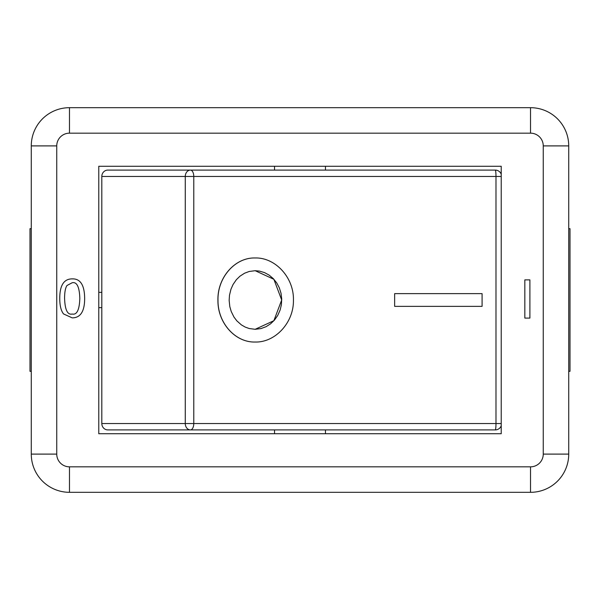 <?xml version="1.0" encoding="UTF-8"?>
<svg xmlns="http://www.w3.org/2000/svg" width="600" height="600" viewBox="0 0 600 600"><rect width="100%" height="100%" fill="white"/><g stroke="black" fill="none" stroke-linecap="round" stroke-linejoin="round"><path stroke-width="0.9" d="M501.225 176.46L495.982 176.46A6.367 0.712 90 0 0 495.27 170.093A6.367 6.367 0 0 1 501.225 174.218A6.367 6.36 90 0 0 495.27 170.093L190.44 170.093A6.367 5.175 90 0 0 185.265 176.46L185.265 423.54L495.982 423.54A6.367 0.712 90 0 1 495.27 429.908A6.367 6.36 90 0 0 501.225 425.768A6.367 6.367 0 0 1 495.27 429.908L190.44 429.908A6.367 5.175 90 0 1 185.265 423.54L101.812 423.54A6.367 6.022 90 0 0 107.835 429.908L190.44 429.908A6.367 3.33 90 0 0 193.778 423.54L193.778 176.46L495.982 176.46L495.982 423.54L501.225 423.54M325.47 429.908L325.47 433.725M482.085 293.632L482.085 306.368L394.643 306.368L394.643 293.632L482.085 293.632M394.643 306.368L394.643 293.632M255.188 329.295L249.225 328.53L245.25 327.105L241.373 324.877L236.85 320.865L233.978 317.062L231.218 311.49L229.822 306.653L229.147 300.397L229.493 295.23L230.947 289.245L233.04 284.535L236.355 279.705L239.955 276.188L244.597 273.202L249.225 271.47L255.18 270.705L259.478 271.103L264.54 272.61L269.145 275.123L273.285 278.618L276.735 282.938L279.3 287.782L281.04 293.347L281.722 299.04L281.385 304.77L280.132 309.998L277.702 315.465L274.522 320.025L270.593 323.812L266.085 326.685L260.985 328.575L255.188 329.295M255.157 329.295L273.87 320.7L281.685 300L273.87 279.3L255.188 270.705M255.188 342.03C275.272 342.6 293.858 322.597 293.43 300.218C294.082 277.68 275.415 257.385 255.188 257.97C234.862 257.377 217.29 277.808 218.002 300.413C217.695 322.725 235.14 342.593 255.188 342.03M255.135 342.03C235.08 342.593 217.635 322.725 217.935 300.413C217.23 277.808 234.803 257.377 255.135 257.97L255.188 257.97M101.812 176.46L193.778 176.46A6.367 3.33 90 0 0 190.44 170.093L107.835 170.093A6.367 6.022 90 0 0 101.812 176.46L101.812 423.54M64.59 298.395C64.59 292.125 65.392 287.82 67.005 285.495L72.165 282.757C76.89 281.678 79.44 286.89 79.823 298.395C79.425 309.877 76.89 315.09 72.218 314.032C67.523 315.112 64.98 309.892 64.59 298.395M72.218 278.88C80.377 278.61 84.525 285.112 84.653 298.395C84.66 311.355 80.512 317.85 72.218 317.873L63.54 313.942C61.02 310.74 59.752 305.558 59.752 298.395C59.76 285.368 63.915 278.865 72.218 278.88M524.827 279.885L529.898 279.885L529.898 318.09L524.827 318.09L524.827 279.885M501.225 166.275L501.225 433.725L98.775 433.725L98.775 166.275L501.225 166.275M31.275 371.317L30 371.317L30 228.683L31.275 228.683M568.725 371.317L570 371.317L570 228.683L568.725 228.683M101.812 307.642L98.775 307.642M98.775 292.358L101.812 292.358M31.275 145.898L31.275 454.103A38.205 38.205 0 0 0 69.48 492.315L530.52 492.315A38.205 38.205 0 0 0 568.725 454.103L568.725 145.898A38.205 38.205 0 0 0 530.52 107.685L69.48 107.685A38.205 38.205 0 0 0 31.275 145.898L56.745 145.898A12.735 12.735 0 0 1 69.48 133.163L530.52 133.163A12.735 12.735 0 0 1 543.255 145.898L543.255 454.103A12.735 12.735 0 0 1 530.52 466.838L69.48 466.838A12.735 12.735 0 0 1 56.745 454.103L56.745 145.898M31.275 454.103L56.745 454.103M69.48 492.315L69.48 466.838M69.48 133.163L69.48 107.685M530.52 492.315L530.52 466.838M530.52 133.163L530.52 107.685M568.725 454.103L543.255 454.103M543.255 145.898L568.725 145.898M274.53 166.275L274.53 170.093M325.47 166.275L325.47 170.093M274.53 429.908L274.53 433.725"/></g></svg>
